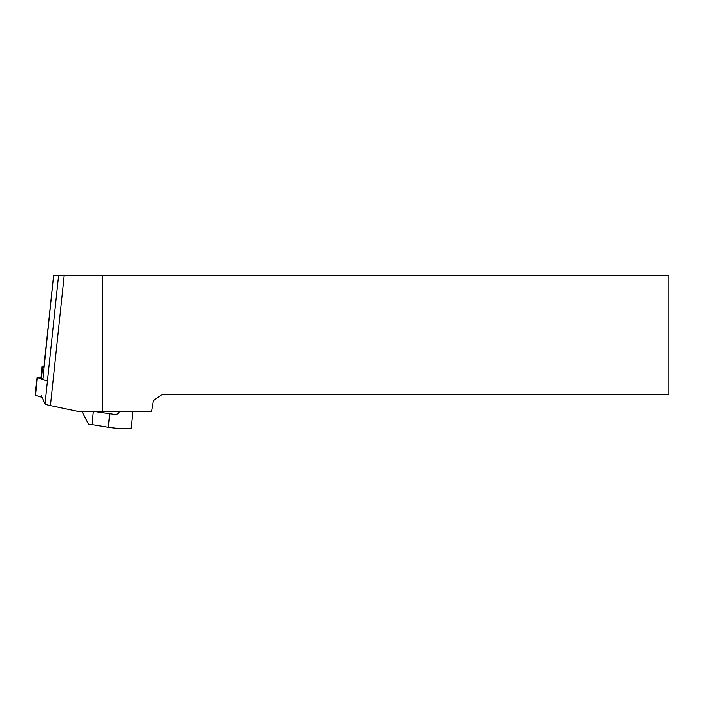 <?xml version="1.0" encoding="UTF-8"?>
<svg xmlns="http://www.w3.org/2000/svg" width="704" height="704" viewBox="0 0 704 704"><rect width="100%" height="100%" fill="white"/><g stroke="black" fill="none" stroke-linecap="round" stroke-linejoin="round"><path stroke-width="1.06" d="M43.965 366.511A4.47 0.466 6 0 0 42.055 366.687L40.814 378.409A4.47 0.466 6 0 0 41.281 378.673L42.9 379.192L53.601 275.387L102.634 275.387L102.714 411.426L78.206 411.426L50.424 405.601A18.638 1.936 -174 0 1 45.021 403.762L41.166 395.63M43.921 367.004A4.47 0.466 -174 0 1 43.921 366.978A4.47 0.466 -174 0 1 43.93 366.951L53.601 275.387M102.634 275.387L668.8 275.387L668.8 394.654L161.92 394.654L153.419 400.611L151.51 411.426L102.714 411.426M94.195 411.426L109.701 413.697A16.773 1.742 6 0 0 115.377 414.41L117.586 413.89L119.83 411.426M132.854 411.426L131.085 428.111A16.773 1.742 -174 0 1 129.914 428.613A16.773 1.742 -174 0 1 108.258 427.337L88.581 424.151L81.902 411.426M91.942 424.943L93.368 411.426M42.055 366.687A4.47 0.466 6 0 0 42.522 366.951L41.281 378.673M44.141 367.462L42.522 366.951M40.885 377.749L37.057 377.652L35.2 395.199L42.02 397.434M47.423 381.014L37.057 377.652M45.021 403.762L58.59 275.387M50.424 405.601L64.187 275.387M108.258 427.337L109.701 413.697M115.377 414.41L117.154 414.119M37.365 377.828L35.508 395.375"/></g></svg>
